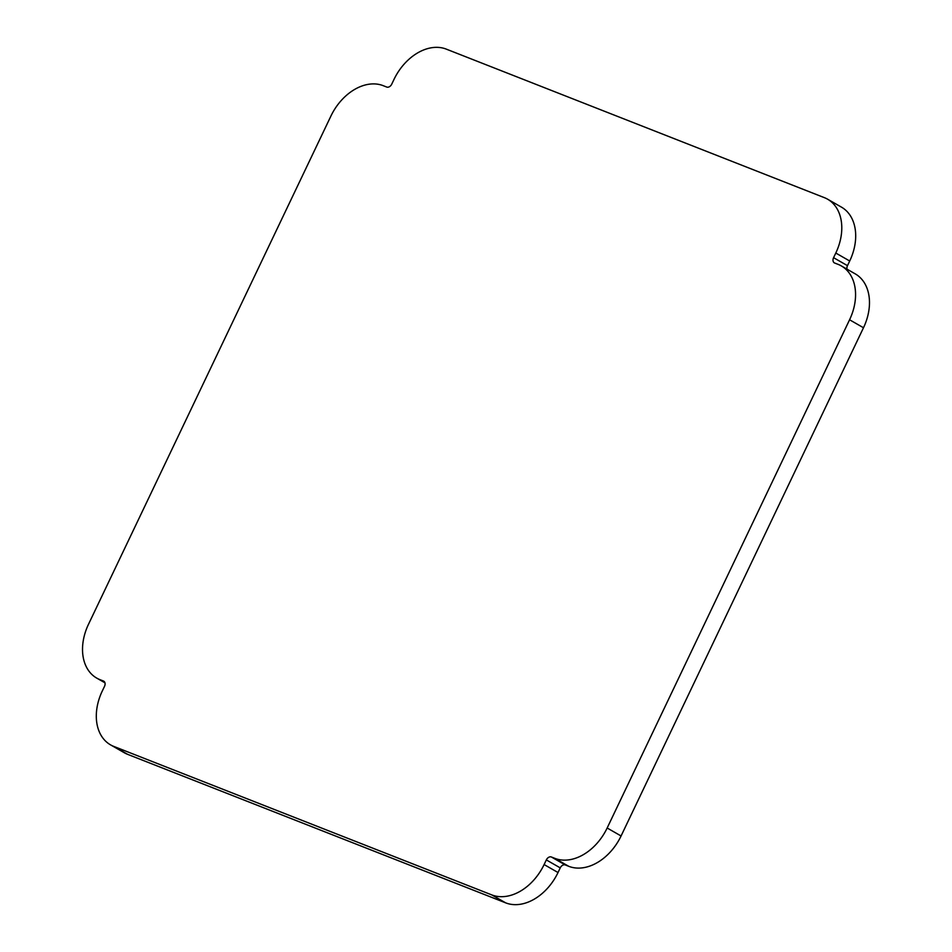<?xml version="1.0" encoding="UTF-8"?>
<svg xmlns="http://www.w3.org/2000/svg" width="952" height="952" viewBox="0 0 952 952"><rect width="100%" height="100%" fill="white"/><g stroke="black" fill="none" stroke-linecap="round" stroke-linejoin="round"><path stroke-width="1.43" d="M127.651 754.353A47.624 34.082 119.8 0 1 124.426 752.818L110.515 744.845A47.624 34.082 -60.2 0 0 113.74 746.392L491.779 894.904A47.624 34.082 -60.2 0 0 544.116 864.559L546.329 859.918A4.593 3.284 119.8 0 1 551.375 856.99L565.286 864.952A4.593 3.284 -60.2 0 0 560.24 867.879L558.027 872.532A47.624 34.082 119.8 0 1 505.69 902.865L127.651 754.353L113.74 746.392M863.488 327.75L849.577 319.777A47.624 34.082 -60.2 0 0 841.354 265.929L855.265 273.89A47.624 34.082 119.8 0 1 863.488 327.75L621.073 835.975A47.624 34.082 119.8 0 1 568.737 866.308L565.286 864.952M849.708 261.003L835.797 253.042A47.624 34.082 -60.2 0 0 827.574 199.182L841.485 207.155A47.624 34.082 119.8 0 1 849.708 261.003L847.482 265.656A4.593 3.284 -60.2 0 0 847.054 269.19M110.515 744.845A47.624 34.082 -60.2 0 1 102.292 690.997L104.518 686.344A4.593 3.284 119.8 0 0 103.72 681.156A4.593 3.284 119.8 0 0 103.411 681.013L99.948 679.645A47.624 34.082 -60.2 0 1 96.735 678.11A47.624 34.082 -60.2 0 1 88.512 624.25L330.927 116.025A47.624 34.082 -60.2 0 1 383.263 85.692L386.714 87.049A4.593 3.284 119.8 0 0 391.76 84.121L393.973 79.468A47.624 34.082 -60.2 0 1 446.31 49.135L824.349 197.647A47.624 34.082 -60.2 0 1 827.574 199.182M835.797 253.042L833.571 257.683L847.482 265.656M841.354 265.929A47.624 34.082 -60.2 0 0 838.141 264.382L834.678 263.026A4.593 3.284 119.8 0 1 834.368 262.883A4.593 3.284 119.8 0 1 833.571 257.683M849.577 319.777L607.162 828.002A47.624 34.082 -60.2 0 1 554.826 858.347L551.375 856.99M103.411 681.013L104.006 681.346M104.815 682.429L99.948 679.645M505.69 902.865L491.779 894.904M558.027 872.532L544.116 864.559M546.329 859.918L560.24 867.879M568.737 866.308L554.826 858.347M621.073 835.975L607.162 828.002M104.946 682.81L96.735 678.11"/></g></svg>

